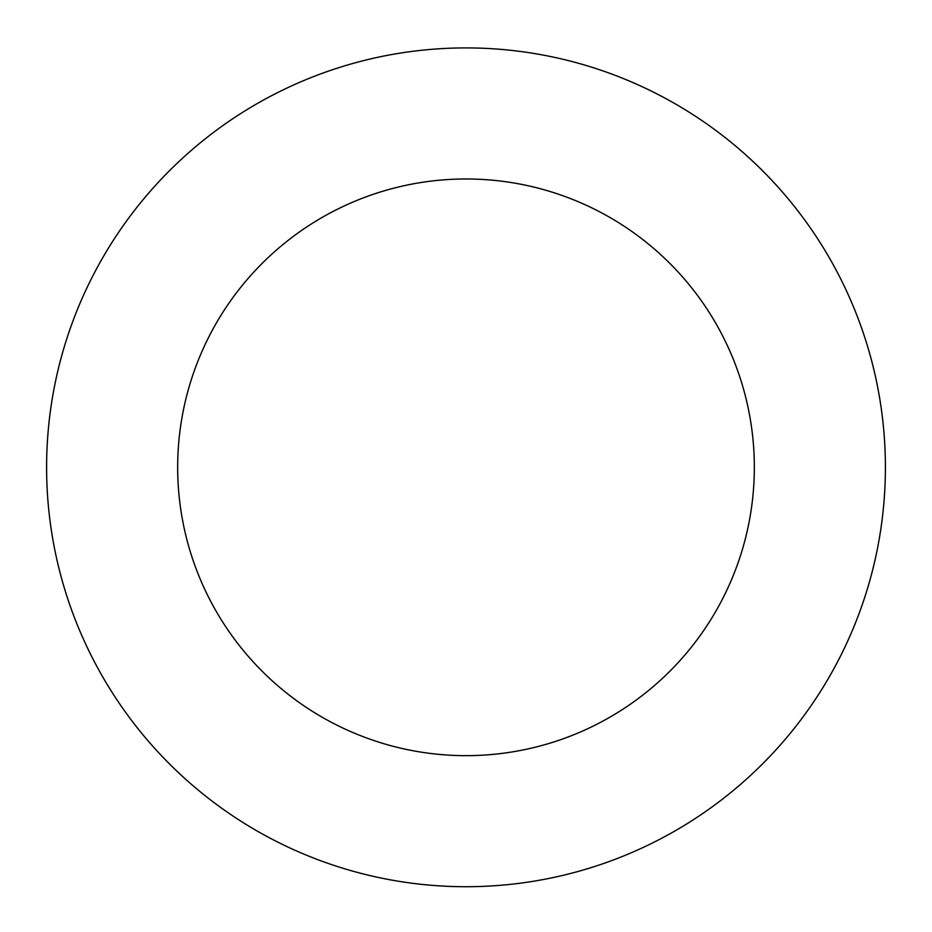 <?xml version="1.0" encoding="UTF-8"?>
<svg xmlns="http://www.w3.org/2000/svg" width="932" height="932" viewBox="0 0 932 932"><rect width="100%" height="100%" fill="white"/><g stroke="black" fill="none" stroke-linecap="round" stroke-linejoin="round"><path stroke-width="1.4" d="M754.337 467.316A288.338 288.338 0 0 0 321.831 217.61A288.338 288.338 0 0 0 321.831 717.023A288.338 288.338 0 0 0 754.337 467.316M885.4 467.316A419.4 419.4 0 0 0 256.3 104.104A419.4 419.4 0 0 0 256.3 830.529A419.4 419.4 0 0 0 885.4 467.316"/></g></svg>
